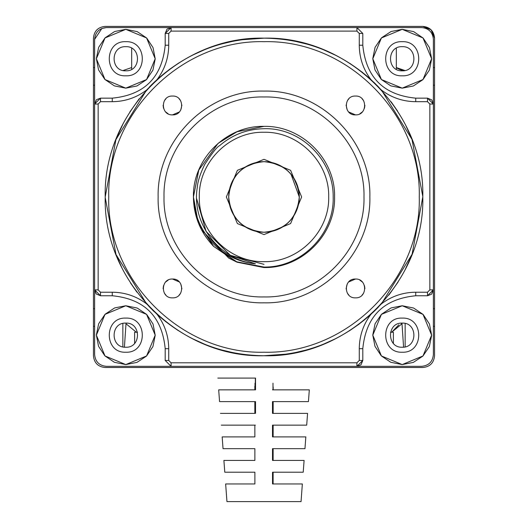 <?xml version="1.0" encoding="UTF-8"?>
<svg xmlns="http://www.w3.org/2000/svg" width="528" height="528" viewBox="0 0 528 528"><rect width="100%" height="100%" fill="white"/><g stroke="black" fill="none" stroke-linecap="round" stroke-linejoin="round"><path stroke-width="0.79" d="M228.71 196.957A35.29 35.29 0 0 0 264 232.241A35.29 35.29 0 0 0 299.29 196.957C297.191 175.52 285.43 163.759 264 161.667C285.43 163.759 297.191 175.52 299.29 196.957A35.29 35.29 0 0 0 264 161.667C242.57 163.759 230.809 175.52 228.71 196.957C230.809 175.52 242.57 163.759 264 161.667A35.29 35.29 0 0 0 228.71 196.957C230.809 218.387 242.57 230.149 264 232.241C285.43 230.149 297.191 218.387 299.29 196.957L291.06 174.306M294.736 214.282L298.69 203.399M233.264 179.632L229.192 191.162M272.653 472.197L272.653 483.958M221.298 425.146L254.852 425.146L254.859 436.907L222.169 436.907L223.034 448.668L254.866 448.668L254.872 460.429L223.905 460.429L224.776 472.197L254.879 472.197L254.885 483.958L225.647 483.958L226.948 501.6L301.052 501.6L302.353 483.958L272.527 483.958L272.521 472.197L303.224 472.197L304.095 460.429L272.514 460.429L272.507 448.668L304.966 448.668L305.831 436.907L272.501 436.907L272.494 425.146L306.702 425.146L307.573 413.384L272.488 413.384L272.481 401.617L308.444 401.617L309.309 389.855L272.474 389.855M272.989 483.958L272.989 472.197M273.121 472.197L273.115 483.958M254.839 401.617L254.846 413.384L220.427 413.384M272.653 448.668L272.653 460.429M272.653 425.146L272.653 436.907M272.653 401.617L272.653 413.384M254.852 425.146L228.512 425.146M255.011 425.146L255.347 425.146M272.989 413.384L272.989 401.617M273.161 401.617L273.154 413.384M272.989 436.907L272.989 425.146M273.148 425.146L273.141 436.907M272.989 460.429L272.989 448.668M273.134 448.668L273.128 460.429M255.512 413.384L255.519 401.617L219.562 401.617L218.691 389.855L255.526 389.855L255.532 378.094L217.82 378.094C217.648 378.094 233.581 378.094 217.82 378.094M273.174 386.905L273.167 389.855M243.203 401.617L244.444 401.617M219.562 401.617L224.796 401.617M255.011 378.094L255.347 378.094L255.347 383.203M272.989 389.855L272.989 383.203M254.826 386.232L254.833 389.855M255.011 389.855L255.011 383.203M393.386 343.378L393.386 332.224L390.515 332.224M137.485 332.224L134.614 332.224L134.614 343.378M431.013 29.753L422.789 26.4L105.211 26.4C98.063 27.093 94.142 31.013 93.443 38.161L93.443 355.747C94.142 362.894 98.063 366.815 105.211 367.508L422.789 367.508C429.937 366.815 433.858 362.894 434.557 355.747L434.557 38.161L431.112 29.845M434.557 326.344L433.376 326.344M433.376 67.571L434.557 67.571M403.583 347.14L401.999 323.743L401.359 323.895M398.858 324.812L391.67 332.224L401.999 323.743M405.148 346.856L405.148 323.466M122.852 346.856L122.852 323.466M126.001 323.743L136.33 332.224L126.001 323.743L124.417 347.14M396.33 67.564L404.877 70.508A14.705 14.705 0 0 1 396.33 67.571M434.557 38.161C433.851 31.027 429.931 27.106 422.789 26.4M125.789 347.219C141.346 347.972 141.346 322.357 125.789 323.103C110.233 322.357 110.24 347.972 125.789 347.219M402.211 347.219C417.767 347.972 417.76 322.357 402.211 323.103C386.654 322.357 386.654 347.972 402.211 347.219M402.211 70.805C417.767 71.557 417.76 45.936 402.211 46.688C386.654 45.936 386.654 71.557 402.211 70.805M125.789 70.805C141.346 71.557 141.346 45.936 125.789 46.688C110.233 45.936 110.24 71.557 125.789 70.805M93.443 326.344L94.624 326.344M94.624 67.571L93.443 67.571M131.67 48.22L131.67 69.274M396.33 69.274L396.33 48.22M123.123 70.508L131.67 67.564M264.198 38.161L241.25 39.798M233.911 41.039L221.615 43.923M204.857 49.586L192.449 55.196M178.853 62.924L168.742 69.907M155.298 81.2L152.097 84.295M151.906 84.48L149.371 87.061M139.187 98.782L129.914 111.89M123.09 123.743L116.259 138.752M116.398 255.506L122.041 268.118M130.436 282.836L136.91 292.156M148.85 306.293L151.318 308.834M151.873 309.388L154.486 311.942M165.29 321.341L178.154 330.541M191.697 338.336L205.121 344.428M220.658 349.721L233.963 352.882M263.802 355.747L286.75 354.11M294.089 352.869L306.385 349.985M323.143 344.322L335.551 338.712M349.147 330.983L359.258 324.007M372.702 312.708L375.943 309.58M376.094 309.428L378.629 306.847M388.813 295.126L398.086 282.018M404.91 270.164L411.741 255.156M411.602 138.395L405.953 125.789M397.564 111.071L391.09 101.752M379.15 87.615L376.702 85.094M376.127 84.52L373.514 81.972M362.71 72.567L349.846 63.367M336.303 55.579L322.879 49.48M307.342 44.194L294.037 41.026M94.624 39.336L94.624 104.029L94.624 39.336C95.317 32.195 99.238 28.274 106.385 27.575L101.884 28.472L94.624 39.336M96.347 294.037L100.505 295.759L94.624 289.879L94.624 354.572L94.624 104.029L100.505 98.149L96.624 99.614M106.385 366.333L171.079 366.333L106.385 366.333C99.238 365.64 95.317 361.713 94.624 354.572M361.079 364.61L362.802 360.452L356.921 366.333L421.615 366.333L171.079 366.333L165.198 360.452L171.079 366.333L171.079 362.802L168.722 360.452L165.198 360.452L165.198 348.691C162.056 316.543 144.415 298.894 112.266 295.759L112.266 292.228C124.978 292.34 136.415 296.215 146.579 303.857L157.1 314.371C164.736 324.535 168.61 335.973 168.722 348.691L168.722 360.452M433.376 354.572L433.376 289.879L433.376 354.572C432.683 361.713 428.762 365.633 421.615 366.333M431.653 99.871L427.495 98.149L433.376 104.029L433.376 39.336L433.376 289.879L427.495 295.759L431.376 294.301M421.615 27.575L356.921 27.575L421.615 27.575C428.762 28.274 432.683 32.195 433.376 39.336M166.921 29.297L165.198 33.455L171.079 27.575L106.385 27.575L171.079 27.575L167.198 29.033M112.266 101.68L112.266 98.149C144.415 95.014 162.056 77.365 165.198 45.217L168.722 45.217C168.61 57.935 164.736 69.373 157.1 79.537L146.579 90.057C136.415 97.693 124.978 101.567 112.266 101.68L100.505 101.68L100.505 98.149L112.266 98.149C144.415 95.014 162.056 77.365 165.198 45.217L165.198 33.455L168.722 33.455L171.079 31.106L171.079 27.575L356.921 27.575L362.802 33.455L356.921 27.575L356.921 31.106L359.278 33.455L362.802 33.455L362.802 45.217C365.944 77.365 383.585 95.014 415.734 98.149L415.734 101.68C403.022 101.567 391.585 97.693 381.421 90.057L370.9 79.537C363.264 69.373 359.39 57.935 359.278 45.217L359.278 33.455M96.347 99.871L94.624 104.029L98.149 104.029L100.505 101.68M137.042 31.574L125.789 29.344L104.999 37.957L96.386 58.747L104.999 79.537L125.789 88.15L146.586 79.537L155.199 58.747L146.586 37.957L125.789 29.344L114.794 31.475M114.536 31.581L105.191 37.759M104.999 37.957L98.729 47.236M98.624 47.494L96.386 58.476M96.386 58.747L98.525 69.749M98.624 70L104.808 79.345M104.999 79.537L114.292 85.813M114.543 85.919L125.789 88.15L136.792 86.018M137.042 85.912L146.395 79.728M146.586 79.537L152.856 70.257M152.962 70L155.199 59.017M155.199 58.747L153.061 47.744M152.962 47.494L146.777 38.148M146.586 37.957L137.293 31.68M125.789 41.692C103.792 40.63 103.785 76.864 125.789 75.801C147.794 76.864 147.8 40.63 125.789 41.692M168.722 348.691L165.198 348.691C162.056 316.543 144.415 298.894 112.266 295.759L100.505 295.759L100.505 292.228L98.149 289.879L94.624 289.879L96.083 293.753M137.042 307.996L125.789 305.758L104.999 314.371L96.386 335.161L104.999 355.958L125.789 364.571L146.586 355.958L155.199 335.161L146.586 314.371L125.789 305.758L114.794 307.89M114.536 307.996L105.191 314.18M104.999 314.371L98.729 323.657M98.624 323.908L96.386 334.891M96.386 335.161L98.525 346.163M98.624 346.414L104.808 355.76M104.999 355.958L114.292 362.228M114.543 362.333L125.789 364.571L136.792 362.432M137.042 362.327L146.395 356.149M146.586 355.958L152.856 346.672M152.962 346.414L155.199 335.432M155.199 335.161L153.061 324.159M152.962 323.908L146.777 314.563M146.586 314.371L137.293 308.095M125.789 318.107C103.792 317.044 103.785 353.278 125.789 352.216C147.794 353.278 147.8 317.044 125.789 318.107M157.1 314.371C187.592 341.451 223.225 355.245 264 355.747C304.775 355.245 340.408 341.451 370.9 314.371L381.421 303.857C391.585 296.215 403.022 292.34 415.734 292.228L415.734 295.759C383.585 298.894 365.944 316.543 362.802 348.691L362.802 360.452L359.278 360.452L356.921 362.802L356.921 366.333L360.802 364.874M431.653 294.037L433.376 289.879L429.851 289.879L427.495 292.228L427.495 295.759L415.734 295.759C383.585 298.894 365.944 316.543 362.802 348.691L359.278 348.691C359.39 335.973 363.264 324.535 370.9 314.371M413.457 307.996L402.211 305.758L381.414 314.371L372.801 335.161L381.414 355.958L402.211 364.571L423.001 355.958L431.614 335.161L423.001 314.371L402.211 305.758L391.208 307.89M390.958 307.996L381.605 314.18M381.414 314.371L375.144 323.657M375.038 323.908L372.801 334.891M372.801 335.161L374.939 346.163M375.038 346.414L381.223 355.76M381.414 355.958L390.707 362.228M390.958 362.333L402.211 364.571L413.206 362.432M413.464 362.327L422.809 356.149M423.001 355.958L429.271 346.672M429.376 346.414L431.614 335.432M431.614 335.161L429.475 324.159M429.376 323.908L423.192 314.563M423.001 314.371L413.708 308.095M402.211 318.107C380.206 317.044 380.2 353.278 402.211 352.216C424.208 353.278 424.215 317.044 402.211 318.107M359.278 45.217L362.802 45.217C365.944 77.365 383.585 95.014 415.734 98.149L427.495 98.149L427.495 101.68L429.851 104.029L433.376 104.029L431.917 100.155M413.457 31.574L402.211 29.344L381.414 37.957L372.801 58.747L381.414 79.537L402.211 88.15L423.001 79.537L431.614 58.747L423.001 37.957L402.211 29.344L391.208 31.475M390.958 31.581L381.605 37.759M381.414 37.957L375.144 47.236M375.038 47.494L372.801 58.476M372.801 58.747L374.939 69.749M375.038 70L381.223 79.345M381.414 79.537L390.707 85.813M390.958 85.919L402.211 88.15L413.206 86.018M413.464 85.912L422.809 79.728M423.001 79.537L429.271 70.257M429.376 70L431.614 59.017M431.614 58.747L429.475 47.744M429.376 47.494L423.192 38.148M423.001 37.957L413.708 31.68M402.211 41.692C380.206 40.63 380.2 76.864 402.211 75.801C424.208 76.864 424.215 40.63 402.211 41.692M98.149 104.029L98.149 289.879M100.505 292.228L112.266 292.228M171.079 362.802L356.921 362.802M359.278 360.452L359.278 348.691M427.495 101.68L415.734 101.68M415.734 292.228L427.495 292.228M429.851 289.879L429.851 104.029M168.722 33.455L168.722 45.217M356.921 31.106L171.079 31.106M146.579 90.057L115.909 139.643L105.211 196.957M105.211 197.505L116.008 254.522L146.579 303.857M381.421 303.857L412.091 254.265L422.789 196.957M422.789 196.409L411.992 139.385L381.421 90.057M370.9 79.537C340.408 52.457 304.775 38.663 264 38.161C223.225 38.663 187.592 52.457 157.1 79.537M264 355.747C179.15 357.925 103.033 281.807 105.211 196.957C103.033 112.101 179.15 35.99 264 38.161C348.85 35.99 424.967 112.101 422.789 196.957C424.967 281.807 348.85 357.925 264 355.747M264 352.216C181.038 354.361 106.597 279.919 108.735 196.957C106.597 113.989 181.038 39.547 264 41.692C346.962 39.547 421.403 113.989 419.265 196.957C421.403 279.919 346.962 354.361 264 352.216M355.489 96.056C367.62 95.489 367.62 115.441 355.489 114.873C343.358 115.441 343.358 95.489 355.489 96.056M355.489 279.035C367.62 278.467 367.62 298.419 355.489 297.851C343.358 298.419 343.358 278.467 355.489 279.035L348.698 281.932M172.511 279.035C184.642 278.467 184.642 298.419 172.511 297.851C160.38 298.419 160.38 278.467 172.511 279.035L179.302 281.932M172.511 96.056C184.642 95.489 184.642 115.441 172.511 114.873C160.38 115.441 160.38 95.489 172.511 96.056M264 302.815C207.431 304.267 156.691 253.519 158.136 196.957C156.691 140.389 207.431 89.641 264 91.093C320.569 89.641 371.309 140.389 369.864 196.957C371.309 253.519 320.569 304.267 264 302.815M264 296.934C210.573 298.313 162.637 250.378 164.017 196.957C162.637 143.53 210.58 95.594 264 96.974C317.427 95.594 365.363 143.53 363.983 196.957C365.363 250.378 317.42 298.313 264 296.934M193.426 196.997L198.673 170.26L218.064 143.372L237.026 131.743L264 126.383C226.288 125.413 192.456 159.245 193.426 196.957L198.178 222.42M198.673 223.667L213.642 246.398L198.568 223.417L193.565 201.353M255.413 263.795C219.232 260.106 191.209 223.291 197.287 187.433C197.677 181.599 200.152 173.95 204.706 164.472C212.19 152.962 217.193 146.665 219.714 145.576C232.419 134.686 247.177 129.063 264 128.713C300.439 127.433 333.782 159.964 333.175 196.957C334.462 233.891 301.488 267.683 264 267.062L236.755 261.809L213.642 246.398L236.696 262.033L264 267.531C301.712 268.495 335.544 234.67 334.574 196.957C335.544 159.245 301.712 125.413 264 126.383C301.712 125.413 335.544 159.245 334.574 196.957C335.544 234.67 301.712 268.495 264 267.531L236.696 262.033L213.649 246.404L236.696 262.033L264 267.531L236.696 262.033L213.649 246.404L236.696 262.033L264 267.531L236.696 262.033L213.649 246.404L236.696 262.033L264 267.531L236.696 262.033L213.649 246.404L236.696 262.033L264 267.531L236.696 262.033L213.649 246.404L236.696 262.033L264 267.531L236.696 262.033L213.649 246.404C200.442 232.564 193.703 216.077 193.426 196.957C194.674 231.092 220.196 260.495 255.413 263.795L230.307 255.314L206.092 231.422L196.627 198.634L206.092 231.422L230.307 255.314L264 264.343L230.307 255.314L206.092 231.422L196.627 198.634L206.092 231.422L230.393 255.367M264 264.343L230.307 255.314L206.092 231.422L196.627 198.634L206.092 231.422L230.307 255.314L264 264.343L230.419 255.387M264 261.65C229.429 262.541 198.416 231.521 199.307 196.957C198.409 162.386 229.436 131.366 264 132.264C298.571 131.366 329.584 162.386 328.693 196.957C329.591 231.521 298.564 262.541 264 261.65M264 159.317L290.618 170.339L301.64 196.957L290.618 223.568L264 234.597L237.382 223.568L226.36 196.957L237.382 170.339L264 159.317M193.426 196.957L198.825 169.891L193.426 196.957M232.901 133.604L239.606 130.733M263.835 267.531L237.145 262.218M236.841 262.093L228.71 258.073L201.538 229.799M264 267.531L236.3 261.868L213.642 246.398M180.536 100.571L179.032 98.683M172.511 114.873L179.302 111.976M180.794 109.91L181.909 105.072M165.924 98.743L164.419 100.676M163.099 105.277L163.508 108.167M165.66 111.916L168.148 113.797M181.909 288.836L180.794 283.998M179.032 295.231L180.536 293.344M168.148 280.117L165.66 281.992M163.508 285.74L163.099 288.631M164.419 293.231L165.924 295.165M362.076 295.165L363.581 293.231M364.901 288.631L364.492 285.74M362.34 281.992L359.852 280.117M347.206 283.998L346.091 288.836M347.464 293.344L348.968 295.231M359.852 113.797L362.34 111.916M364.492 108.167L364.901 105.277M363.581 100.676L362.076 98.743M348.968 98.683L347.464 100.571M346.091 105.072L347.206 109.91M348.698 111.976L355.489 114.873M272.653 389.855C272.653 383.975 272.653 383.975 272.653 389.855M434.557 308.695L433.376 308.695M434.557 85.213L433.376 85.213M94.624 85.213L93.443 85.213M93.443 308.695L94.624 308.695"/></g></svg>
